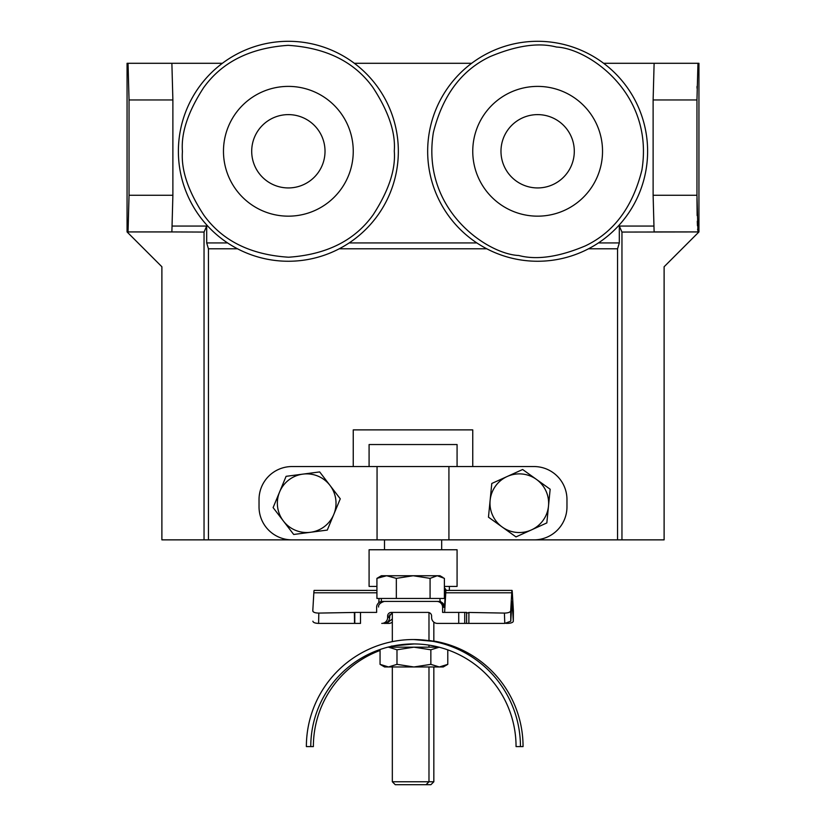 <?xml version="1.0" encoding="UTF-8"?>
<svg xmlns="http://www.w3.org/2000/svg" width="826" height="826" viewBox="0 0 826 826"><rect width="100%" height="100%" fill="white"/><g stroke="black" fill="none" stroke-linecap="round" stroke-linejoin="round"><path stroke-width="1.24" d="M588.494 248.791L617.559 248.791L617.559 539.863L208.441 539.863L208.441 248.791L237.506 248.791M472.751 466.545L472.751 429.881L353.249 429.881L353.249 466.545L369.088 466.545L369.088 444.543L457.077 444.543L457.077 466.545M339.218 248.791L486.782 248.791M208.441 248.791L206.686 242.927L227.563 242.927M598.437 242.927L619.314 242.927L617.559 248.791M349.15 242.927L476.85 242.927M206.686 242.927L206.686 226.056L204.043 232.065L204.043 539.863L208.441 539.863M204.043 539.863L161.886 539.863L161.886 266.757L127.059 231.93L171.88 231.93L172.882 195.266L172.882 99.956L171.88 63.292L127.059 63.292L128.04 63.292L129.042 99.956L129.042 195.266L128.04 231.93L129.042 195.266L172.882 195.266M653.118 99.956L696.958 99.956L697.96 63.292L698.941 63.292L654.12 63.292L653.118 99.956L653.118 195.266L654.12 231.93L698.941 231.93L664.114 266.757L664.114 539.863L617.559 539.863M621.957 539.863L621.957 232.065L619.314 226.056L619.314 242.927M619.314 226.056L653.614 226.056M697.96 63.292L603.63 63.292M471.656 63.292L354.344 63.292M222.37 63.292L171.054 63.292M172.386 226.056L206.686 226.056M171.219 231.93L204.043 232.065M696.958 99.956L696.958 195.266L697.96 231.93L621.957 232.065M128.04 63.292L129.042 99.956L172.882 99.956M697.041 86.348L697.02 88.165M697.671 229.979L697.619 229.153M697.443 225.746L697.289 221.192M697.144 215.627L696.958 198.405M448.921 466.545L448.921 539.863L533.978 539.863A32.988 32.988 0 0 0 566.966 506.865L566.966 499.534A32.988 32.988 0 0 0 533.978 466.545L292.022 466.545A32.988 32.988 0 0 0 259.034 499.534L259.034 506.865A32.988 32.988 0 0 0 292.022 539.863L377.059 539.863L377.059 466.545M444.388 586.419L457.077 586.419L457.077 549.755L369.088 549.755L369.088 586.419L376.924 586.419M376.924 590.404L314.138 590.404A32.988 0.785 -90 0 0 313.839 592.81L312.786 610.899C313.095 612.283 315.098 613.016 318.805 613.088L354.364 612.448L354.53 623.403L318.609 623.403L318.805 613.088M511.748 592.81A32.988 0.785 -90 0 1 512.037 590.404L445.761 590.404L445.813 592.283A32.988 0.785 90 0 0 445.772 592.81L511.748 592.81L510.685 610.899C510.21 612.283 508.124 613.016 504.407 613.088L504.779 623.403L510.778 621.204L511.841 603.011A21.992 0.516 90 0 1 512.037 601.411A21.992 0.516 90 0 1 512.234 603.011L511.841 603.011M312.878 621.204C313.137 622.536 315.047 623.269 318.609 623.403M392.329 622.143A5.865 5.865 -90 0 1 388.695 623.403L383.842 623.403C387.373 623.031 389.325 621.069 389.676 617.538L389.862 614.637L389.676 617.538L387.631 617.538L387.631 616.072A3.665 3.665 90 0 1 391.287 612.407L427.94 612.407A3.665 3.665 -90 0 1 431.606 616.072L431.606 617.538A5.865 5.865 -90 0 0 437.47 623.403L464.728 623.403L464.728 612.407L442.602 612.407L442.602 607.275A5.865 5.865 -90 0 0 436.737 601.411L438.554 601.411C442.147 601.751 444.14 603.703 444.512 607.275L445.39 592.283L444.388 589.671M356.667 623.403L355.572 623.403M436.737 601.411L382.5 601.411A5.865 5.865 90 0 0 376.635 607.275L376.635 612.407L360.508 612.407L360.508 623.403L354.777 623.403L354.777 612.407L354.777 623.403M360.508 612.407L354.777 612.407M381.767 623.403A5.865 5.865 -90 0 0 387.631 617.538M386.578 622.721L386.62 623.403L392.329 618.973M392.329 612.52L389.573 616.072L387.631 616.072M446.432 590.404L444.388 587.606L446.432 590.404M444.388 588.979L445.813 592.283M439.979 600.533L444.512 607.275L442.602 607.275M512.037 590.404A32.988 0.785 -90 0 1 512.327 592.81L513.39 610.961A5.865 2.199 0.5 0 1 513.39 611.013A5.865 2.199 0.5 0 1 513.39 611.064M444.625 612.407L445.772 592.81M504.779 623.403L466.618 623.403L466.618 612.407L464.728 612.407M466.566 613.284L468.92 612.448L468.869 623.403L464.728 623.403M513.39 610.961L513.297 621.152L512.234 603.011M468.92 612.448L504.407 613.088M506.028 623.351L507.556 623.351A5.865 2.199 0.5 0 0 513.297 621.214A5.865 2.199 0.5 0 0 513.297 621.152M428.983 612.551L428.983 640.625L437.377 642.143M414.094 639.541C444.243 642.36 444.12 642.36 413.743 639.541L413.413 639.541A107.039 107.039 90 0 1 520.452 746.59L523.054 746.59A107.039 107.039 -90 0 0 433.836 641.038M433.836 622.143L433.836 641.141L438.967 642.143L428.983 640.418M520.452 746.59L516.054 746.59A102.641 102.641 -90 0 0 413.413 643.939A102.641 102.641 -90 0 0 310.772 746.59L306.374 746.59A107.039 107.039 90 0 1 413.413 639.541M392.329 647.171L392.329 646.221L390.461 646.665M414.094 643.939C383.718 646.882 383.594 646.882 413.743 643.939M380.053 650.444A102.641 102.641 -90 0 0 313.374 746.59L310.772 746.59M392.329 646.717A102.641 102.641 -90 0 0 390.471 647.171M447.785 649.866L447.785 664.352L439.318 666.974L447.785 664.352L443.242 666.974L384.596 666.974L380.053 664.352L388.519 666.974L380.053 664.352L380.053 649.794M439.318 666.974L430.852 664.352L413.919 666.974L396.986 664.352L388.519 666.974M439.318 647.171L430.852 649.794L430.852 664.352M396.986 649.794L388.519 647.171L413.919 647.171L396.986 649.794L396.986 664.352M430.852 649.794L413.919 647.171L438.957 647.171M429.458 131.499A109.972 109.972 0 0 1 556.951 43.004A109.972 109.972 0 0 1 645.818 171.054A109.972 109.972 0 0 1 518.336 259.55A109.972 109.972 0 0 1 429.458 131.499M601.473 162.949A64.882 64.882 0 0 1 525.966 215.101A64.882 64.882 0 0 1 473.814 139.604A64.882 64.882 0 0 1 549.311 87.453A64.882 64.882 0 0 1 601.473 162.949M288.357 41.3A109.972 109.972 0 0 1 398.339 150.797A109.972 109.972 0 0 1 288.357 261.253A109.972 109.972 0 0 1 178.385 151.757A109.972 109.972 0 0 1 288.357 41.3M288.357 216.164A64.882 64.882 0 0 1 223.474 151.272A64.882 64.882 0 0 1 288.357 86.389A64.882 64.882 0 0 1 353.249 151.272A64.882 64.882 0 0 1 288.357 216.164M325.021 151.272A36.654 36.654 0 0 1 288.357 187.936A36.654 36.654 0 0 1 251.703 151.272A36.654 36.654 0 0 1 288.357 114.618A36.654 36.654 0 0 1 325.021 151.272M569.93 168.628A36.654 36.654 0 0 1 520.287 183.568A36.654 36.654 0 0 1 505.347 133.926A36.654 36.654 0 0 1 554.989 118.985A36.654 36.654 0 0 1 569.93 168.628M433.836 781.768L430.904 784.7L395.262 784.7L392.329 781.768L433.836 781.768L433.836 666.974M439.979 598.468L439.979 601.411L381.333 601.411L381.333 598.468M444.388 598.468L430.078 598.468L430.078 578.365L437.233 575.743L444.388 578.365L444.388 598.468M430.078 598.468L396.335 598.468L396.335 578.365L413.207 575.743L430.078 578.365M396.335 598.468L376.924 598.468L376.924 578.365L386.63 575.743L396.335 578.365M443.015 577.498L439.979 575.743L381.333 575.743L376.924 578.365M449.375 590.404L449.375 586.419M310.493 532.285A29.323 29.323 0 0 1 283.411 521.041L293.705 534.474L327.282 530.085L340.271 498.811L319.672 471.925L286.095 476.323L273.107 507.598L283.411 521.041A29.323 29.323 0 0 1 302.884 474.124A29.323 29.323 0 0 1 333.776 514.443A29.323 29.323 0 0 1 310.493 532.285M490.128 500.319A29.323 29.323 0 0 1 507.216 476.488L491.79 483.468L488.465 517.169L515.982 536.9L546.833 522.93L550.157 489.229L522.641 469.498L507.216 476.488A29.323 29.323 0 0 1 548.495 506.08A29.323 29.323 0 0 1 502.218 527.04A29.323 29.323 0 0 1 490.128 500.319M696.958 195.266L653.118 195.266M376.924 592.81L313.839 592.81M458.729 623.403L458.729 612.407M392.329 614.389L392.216 612.541M510.778 621.204L510.685 610.899M518.583 255.492C487.309 254.088 420.878 209.67 433.382 132.449C442.622 95.486 461.486 70.22 489.983 56.653C516.271 45.585 538.356 42.363 556.239 46.979L556.693 47.061C587.978 48.466 654.409 92.884 641.895 170.104C632.664 207.068 613.79 232.333 585.304 245.9C559.006 256.969 536.921 260.19 519.038 255.575L518.583 255.492M182.412 151.272C181.008 132.862 188.06 111.686 203.578 87.752C221.936 62.074 250.113 47.939 288.129 45.337C326.146 47.774 354.395 61.785 372.867 87.38C388.488 111.242 395.633 132.387 394.301 150.807L394.301 151.272C395.716 169.691 388.654 190.868 373.145 214.801C354.788 240.48 326.6 254.614 288.594 257.216C250.567 254.78 222.328 240.769 203.857 215.173C188.235 191.312 181.09 170.166 182.412 151.747L182.412 151.272M398.339 150.797A109.972 109.972 0 0 1 288.357 261.253A109.972 109.972 0 0 1 178.385 151.757M127.059 231.93L127.059 63.292M698.941 231.93L698.941 63.292M384.493 549.755L384.493 539.863M441.673 549.755L441.673 539.863M379.041 598.468L378.793 602.722M378.556 606.893C378.783 607.719 376.966 603.703 384.307 601.411M513.39 611.013L513.297 621.214M392.329 781.768L392.329 666.974M392.329 641.647L392.329 612.407M426.051 784.7L428.983 781.768L428.983 666.974M428.983 647.171L428.983 645.127M433.836 647.171L433.836 645.994"/></g></svg>
